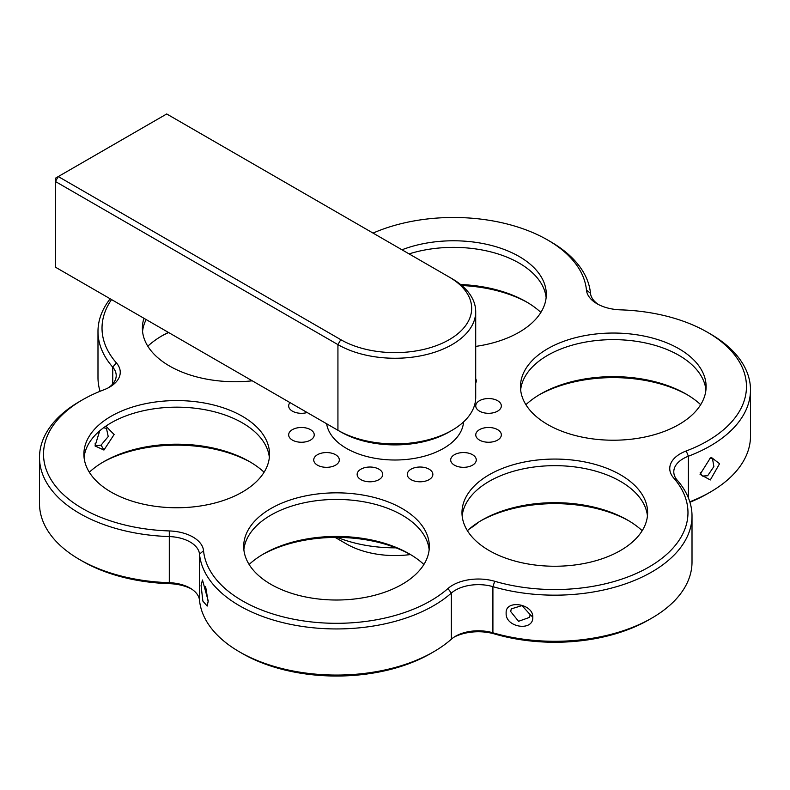 <?xml version="1.0" encoding="UTF-8"?>
<svg xmlns="http://www.w3.org/2000/svg" width="790" height="790" viewBox="0 0 790 790"><rect width="100%" height="100%" fill="white"/><g stroke="black" fill="none" stroke-linecap="round" stroke-linejoin="round"><path stroke-width="1.19" d="M105.87 426.136L114.125 434.52L103.934 450.053L95.037 445.955L99.708 430.836M94.968 443.921L96.37 445.807L101.081 445.116L108.23 436.554L106.453 428.328L103.559 427.775M710.309 479.965L700.068 474.356L710.319 458.042L711.415 457.469L719.572 463.71L710.309 479.965M700.187 472.677L702.399 476.074L707.672 475.718L713.864 466.584L712.491 458.605L709.795 458.358M506.153 613.08C505.136 599.245 533.448 603.629 532.806 617.217C533.428 631.891 505.136 627.546 506.153 613.08M530.179 614.59L521.973 605.604L511.268 608.883L510.695 611.569L518.566 621.295L529.567 617.375L530.179 614.59L532.806 617.217M201.075 585.489L202.467 579.998L208.224 600.894L207.187 606.068L202.872 601.111L201.075 585.489M205.627 586.644L208.195 602.019M460.61 284.528A102.907 59.408 180 0 1 526.259 301.78L526.259 301.79A102.907 59.408 180 0 1 526.259 301.79A102.907 59.408 180 0 1 540.883 312.425M527.661 302.61A106.946 61.739 0 0 0 461.834 285.536M168.625 332.541A106.946 61.739 0 0 0 161.032 336.382M147.809 346.198A102.907 59.408 180 0 1 162.434 335.553A102.907 59.408 180 0 1 168.369 332.393M89.319 472.223A102.907 59.408 180 0 1 103.944 461.587A102.907 59.408 180 0 1 249.472 461.587L249.472 461.587A102.907 59.408 180 0 1 264.097 472.223M250.874 462.407A106.946 61.739 0 0 0 102.542 462.407M249.117 564.485A102.907 59.408 180 0 1 263.741 553.839A102.907 59.408 180 0 1 409.279 553.839L409.279 553.839A102.907 59.408 180 0 1 423.904 564.485M410.672 554.669A106.946 61.739 0 0 0 262.339 554.669M467.413 530.712A102.907 59.408 180 0 1 482.028 520.077A102.907 59.408 180 0 1 627.566 520.077L627.566 520.077A102.907 59.408 180 0 1 642.191 530.712M628.968 520.896A106.946 61.739 0 0 0 480.636 520.896M525.903 404.687A102.907 59.408 180 0 1 540.528 394.042A102.907 59.408 180 0 1 686.056 394.042L686.056 394.042A102.907 59.408 180 0 1 700.681 404.687M687.458 394.872A106.946 61.739 0 0 0 539.126 394.872M191.447 588.945A36.32 20.965 0 0 0 169.297 583.662A133.174 76.887 180 0 1 82.545 561.255A133.174 76.887 180 0 1 82.535 561.255L79.691 559.606A137.213 79.217 0 0 0 79.691 559.606A137.213 79.217 0 0 0 169.07 582.684A32.281 18.644 180 0 1 190.104 588.115L190.104 588.115A32.281 18.644 180 0 1 199.514 600.262A137.213 79.217 0 0 0 239.489 651.869L239.489 651.869A137.213 79.217 0 0 0 433.532 651.869A137.213 79.217 0 0 0 451.337 639.219A32.281 18.644 180 0 1 455.524 636.246A32.281 18.644 180 0 1 492.911 632.79A137.213 79.217 0 0 0 651.819 618.096A137.213 79.217 0 0 0 692.01 562.085L692.01 515.959A137.213 79.217 180 0 1 492.911 586.654A32.281 18.644 0 0 0 451.337 593.093A137.213 79.217 180 0 1 301 626.243A137.213 79.217 180 0 1 199.514 554.136A32.281 18.644 0 0 0 190.104 541.989A32.281 18.644 0 0 0 169.07 536.558A137.213 79.217 180 0 1 39.5 457.459A137.213 79.217 180 0 1 79.681 401.448L82.535 399.799A133.174 76.887 0 0 0 52.298 481.604A133.174 76.887 0 0 0 169.297 530.939A36.32 20.965 180 0 1 203.544 550.709A133.174 76.887 0 0 0 302.037 620.693A133.174 76.887 0 0 0 447.96 588.52A36.32 20.965 180 0 1 494.738 581.282A133.174 76.887 0 0 0 648.965 567.023A133.174 76.887 0 0 0 673.663 477.98A36.32 20.965 180 0 1 686.194 450.972A133.174 76.887 0 0 0 707.465 332.264A133.174 76.887 0 0 0 620.703 309.858A36.32 20.965 180 0 1 597.043 303.755L597.043 303.755A36.32 20.965 180 0 1 586.457 290.088A133.174 76.887 0 0 0 547.658 240.002A133.174 76.887 0 0 0 373.058 233.09M39.5 457.459L39.5 503.595A137.213 79.217 0 0 0 79.681 559.606L82.535 561.255M242.342 653.518L239.489 651.869L242.342 653.518A133.174 76.887 180 0 0 430.678 653.518L433.532 651.869M550.512 241.651L547.658 240.002L550.512 241.651A137.213 79.217 180 0 1 590.486 293.258A32.281 18.644 0 0 0 598.553 304.575M710.319 333.913L707.465 332.264A133.174 76.887 0 0 0 707.455 332.264L710.309 333.913A137.213 79.217 180 0 1 710.319 333.913A137.213 79.217 180 0 1 750.5 389.924A137.213 79.217 180 0 1 688.396 456.215A32.281 18.644 0 0 0 673.791 471.818A32.281 18.644 0 0 0 677.257 480.221A137.213 79.217 180 0 1 692.01 515.959M346.494 543.964L335.138 537.407L346.484 543.964A68.602 39.609 0 0 0 346.494 543.964A68.602 39.609 0 0 0 410.454 554.55M337.379 537.407A100.893 58.253 0 0 0 395.997 547.835M469.398 528.935A100.893 58.253 0 0 0 478.809 522.022M326.645 423.766A68.602 39.609 0 0 0 346.494 448.404A68.602 39.609 0 0 0 420.023 457.282A68.602 39.609 0 0 0 463.552 421.929M476.192 407.838A12.798 7.387 180 0 1 485.238 398.792A12.798 7.387 180 0 1 500.909 404.016A12.798 7.387 180 0 1 497.038 411.452A12.798 7.387 180 0 1 480.073 411.452A12.798 7.387 180 0 1 476.192 407.838M476.192 432.959A12.798 7.387 180 0 1 491.864 427.736A12.798 7.387 180 0 1 500.909 436.781A12.798 7.387 180 0 1 497.038 440.395A12.798 7.387 180 0 1 480.073 440.395A12.798 7.387 180 0 1 476.192 432.959M454.438 454.714A12.798 7.387 180 0 1 472.529 454.714A12.798 7.387 180 0 1 472.529 465.162A12.798 7.387 180 0 1 471.976 465.468A12.798 7.387 180 0 1 455 465.468A12.798 7.387 180 0 1 454.438 454.714M416.755 467.275A12.798 7.387 180 0 1 431.33 470.909A12.798 7.387 180 0 1 428.555 479.935A12.798 7.387 180 0 1 423.381 481.545A12.798 7.387 180 0 1 411.58 479.935A12.798 7.387 180 0 1 407.62 472.716A12.798 7.387 180 0 1 416.755 467.275M373.245 467.275A12.798 7.387 180 0 1 382.38 472.716A12.798 7.387 180 0 1 378.42 479.935A12.798 7.387 180 0 1 366.619 481.545A12.798 7.387 180 0 1 361.445 479.935A12.798 7.387 180 0 1 358.67 470.909A12.798 7.387 180 0 1 373.245 467.275M335.562 454.714A12.798 7.387 180 0 1 335 465.468A12.798 7.387 180 0 1 318.024 465.468A12.798 7.387 180 0 1 317.471 465.162A12.798 7.387 180 0 1 317.471 454.714A12.798 7.387 180 0 1 335.562 454.714M313.808 432.959A12.798 7.387 180 0 1 309.927 440.395A12.798 7.387 180 0 1 292.962 440.395A12.798 7.387 180 0 1 289.091 436.781A12.798 7.387 180 0 1 298.136 427.736A12.798 7.387 180 0 1 313.808 432.959M307.182 412.528A12.798 7.387 180 0 1 292.962 411.452A12.798 7.387 180 0 1 289.091 404.016A12.798 7.387 180 0 1 290.009 402.614M462.16 515.959A92.815 53.592 180 0 1 521.933 469.132A92.815 53.592 180 0 1 620.436 481.357A92.815 53.592 180 0 1 647.445 515.959M620.436 474.77A92.815 53.592 0 0 0 519.277 463.147A92.815 53.592 0 0 0 461.982 512.661A92.815 53.592 0 0 0 489.168 550.551A92.815 53.592 0 0 0 590.318 562.164A92.815 53.592 0 0 0 647.622 512.661A92.815 53.592 0 0 0 620.436 474.77M520.649 389.924A92.815 53.592 180 0 1 580.423 343.107A92.815 53.592 180 0 1 678.926 355.332A92.815 53.592 180 0 1 705.934 389.924M678.926 348.736A92.815 53.592 0 0 0 577.767 337.123A92.815 53.592 0 0 0 520.472 386.626A92.815 53.592 0 0 0 547.658 424.526A92.815 53.592 0 0 0 648.807 436.139A92.815 53.592 0 0 0 706.112 386.626A92.815 53.592 0 0 0 678.926 348.736M409.092 253.896A92.815 53.592 180 0 1 519.119 263.07A92.815 53.592 180 0 1 546.137 297.662M475.708 346.395A92.815 53.592 0 0 0 546.305 294.374A92.815 53.592 0 0 0 519.119 256.474A92.815 53.592 0 0 0 401.982 249.788M142.556 331.435A92.815 53.592 180 0 1 146.17 319.575M143.958 318.301A92.815 53.592 0 0 0 142.378 328.136A92.815 53.592 0 0 0 169.564 366.037A92.815 53.592 0 0 0 252.247 380.82M84.066 457.459A92.815 53.592 180 0 1 143.839 410.642A92.815 53.592 180 0 1 242.342 422.867A92.815 53.592 180 0 1 269.351 457.459M242.342 416.281A92.815 53.592 0 0 0 141.193 404.658A92.815 53.592 0 0 0 83.888 454.171A92.815 53.592 0 0 0 111.074 492.061A92.815 53.592 0 0 0 212.233 503.674A92.815 53.592 0 0 0 269.528 454.171A92.815 53.592 0 0 0 242.342 416.281M243.863 549.721A92.815 53.592 180 0 1 303.646 502.904A92.815 53.592 180 0 1 402.14 515.129A92.815 53.592 180 0 1 429.148 549.721M402.14 508.533A92.815 53.592 0 0 0 300.99 496.92A92.815 53.592 0 0 0 243.695 546.433A92.815 53.592 0 0 0 270.881 584.324A92.815 53.592 0 0 0 372.031 595.937A92.815 53.592 0 0 0 429.326 546.433A92.815 53.592 0 0 0 402.14 508.533M689.808 501.808A137.213 79.217 0 0 0 710.319 492.071L707.465 493.72A133.174 76.887 180 0 1 689.937 502.233M651.819 618.096L648.965 619.745A133.174 76.887 180 0 1 494.738 634.005A36.32 20.965 0 0 0 454.181 637.066M111.548 299.588A133.174 76.887 0 0 0 116.337 362.817A36.32 20.965 180 0 1 109.613 387.1A36.32 20.965 180 0 1 103.806 389.826A133.174 76.887 0 0 0 82.535 399.799M475.708 378.687A12.798 7.387 180 0 1 475.708 383.031M108.102 387.93A32.281 18.644 0 0 0 116.209 375.576A32.281 18.644 0 0 0 112.743 367.162A137.213 79.217 180 0 1 97.99 331.435A137.213 79.217 180 0 1 110.175 298.798M97.99 331.435L97.99 377.561A137.213 79.217 0 0 0 100.063 391.287M710.319 492.071A137.213 79.217 0 0 0 750.5 436.06L750.5 389.924M452.068 430.283L449.214 431.933A76.679 44.27 180 0 1 340.786 431.933L337.932 430.283A80.708 46.6 0 0 0 452.068 430.283A80.708 46.6 0 0 0 475.708 397.331L475.708 311.665A80.708 46.6 180 0 1 425.889 354.71A80.708 46.6 180 0 1 337.932 344.618L55.428 181.512L55.428 267.178L340.786 431.933M58.282 176.565L340.786 339.67A76.679 44.27 0 0 0 449.214 339.67A76.679 44.27 0 0 0 449.214 277.063L166.71 113.967L58.282 176.565L55.428 181.512L55.428 178.214L58.282 176.565M452.068 278.712L449.214 277.063L452.068 278.712A80.708 46.6 180 0 1 475.708 311.665M103.934 450.053L101.081 445.116M203.544 550.709L199.514 554.136L199.514 600.262M116.337 362.817L112.743 367.162L112.743 383.979M169.297 530.939L169.297 583.662M447.96 588.52L451.337 593.093L451.337 639.219M494.738 581.282L492.911 586.654L492.911 632.79L494.738 634.005M686.194 450.972L688.396 456.215L688.396 497.907M673.663 477.98L677.257 480.221M586.457 290.088L590.486 293.258M340.786 339.67L337.932 344.618L337.932 430.283"/></g></svg>
